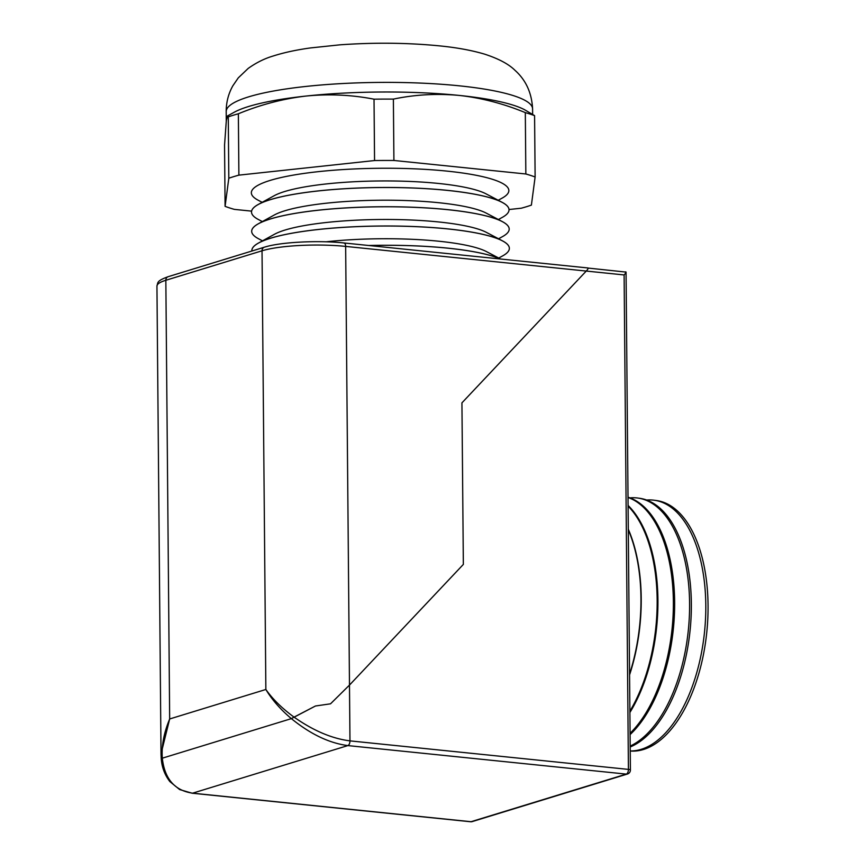 <?xml version="1.0" encoding="UTF-8"?>
<svg xmlns="http://www.w3.org/2000/svg" width="865" height="865" viewBox="0 0 865 865"><rect width="100%" height="100%" fill="white"/><g stroke="black" fill="none" stroke-linecap="round" stroke-linejoin="round"><path stroke-width="1.3" d="M368.901 245.519A128.755 23.409 -0.5 0 1 447.821 248.179A128.755 23.409 -0.5 0 1 500.197 258.97M325.997 241.811A111.823 20.328 -0.5 0 1 438.912 241.238A111.823 20.328 -0.5 0 1 486.562 251.65L500.532 259.003M368.652 245.498A128.755 23.409 -0.5 0 1 447.821 248.147A128.755 23.409 -0.5 0 1 500.294 258.981M251.877 251.034A128.755 23.409 -0.5 0 1 251.856 250.59A128.755 23.409 -0.5 0 1 317.487 229.593A128.755 23.409 -0.5 0 1 447.648 228.911A128.755 23.409 -0.5 0 1 509.355 248.342A128.755 23.409 -0.5 0 1 502.641 255.899L498.716 258.051M251.856 250.59L251.856 250.558A128.755 23.409 -0.5 0 1 251.856 250.558A128.755 23.409 -0.5 0 1 258.57 243L274.54 234.231A111.823 20.328 -0.5 0 1 438.75 221.97A111.823 20.328 -0.5 0 1 486.389 232.382L502.511 240.87A128.755 23.409 -0.5 0 1 509.355 248.309A128.755 23.409 -0.5 0 1 509.355 248.32L509.355 248.342M258.57 243A128.755 23.409 -0.5 0 1 447.648 228.879A128.755 23.409 -0.5 0 1 502.511 240.87M262.495 240.848L258.538 238.762A128.755 23.409 -0.5 0 1 251.683 231.323A128.755 23.409 -0.5 0 1 317.325 210.336A128.755 23.409 -0.5 0 1 447.486 209.654A128.755 23.409 -0.5 0 1 509.193 229.074A128.755 23.409 -0.5 0 1 502.479 236.632L498.554 238.783M251.683 231.29L251.683 231.323A128.755 23.409 -0.5 0 1 251.683 231.29A128.755 23.409 -0.5 0 1 258.397 223.743L274.367 214.963A111.823 20.328 -0.5 0 1 438.577 202.702A111.823 20.328 -0.5 0 1 486.227 213.114L502.338 221.613A128.755 23.409 -0.5 0 1 509.193 229.041A128.755 23.409 -0.5 0 1 509.193 229.063L509.193 229.041M258.397 223.743A128.755 23.409 -0.5 0 1 447.486 209.622A128.755 23.409 -0.5 0 1 502.338 221.613M262.322 221.581L258.365 219.494A128.755 23.409 -0.5 0 1 251.52 212.066A128.755 23.409 -0.5 0 1 317.152 191.068A128.755 23.409 -0.5 0 1 447.313 190.387A128.755 23.409 -0.5 0 1 509.02 209.817A128.755 23.409 -0.5 0 1 502.305 217.375L498.381 219.526M251.52 212.066L251.52 212.033A128.755 23.409 -0.5 0 1 251.52 212.033A128.755 23.409 -0.5 0 1 258.235 204.475L274.205 195.706A111.823 20.328 -0.5 0 1 438.414 183.445A111.823 20.328 -0.5 0 1 486.054 193.857L502.176 202.345A128.755 23.409 -0.5 0 1 509.02 209.784A128.755 23.409 -0.5 0 1 509.02 209.795L509.02 209.784M258.235 204.475A128.755 23.409 -0.5 0 1 447.313 190.354A128.755 23.409 -0.5 0 1 502.176 202.345M262.16 202.324L258.192 200.237A128.755 23.409 -0.5 0 1 299.614 174.081A128.755 23.409 -0.5 0 1 447.151 171.129A128.755 23.409 -0.5 0 1 502.143 198.107L498.218 200.258M251.607 211.136L234.361 209.373A171.584 31.194 -0.5 0 1 225.084 206.357L224.554 144.996L226.327 120.495L227.506 115.942L234.264 112.223A153.202 27.853 -0.5 0 1 306.102 96.047A153.202 27.853 -0.5 0 1 459.25 95.431C481.491 97.907 503.506 103.638 525.314 112.623A171.584 31.194 -0.5 0 1 534.581 115.64L524.525 109.693A153.202 27.853 -0.5 0 0 459.25 95.431C436.793 93.366 414.832 94.588 393.38 99.107A171.584 31.194 -0.5 0 0 374.026 99.183L374.556 160.544A171.584 31.194 -0.5 0 1 393.91 160.468L393.38 99.107M630.401 770.023A4.13 0.746 179.5 0 0 628.423 769.396A4.13 2.119 -84.1 0 1 626.314 774.11L347.86 745.587C329.349 743.186 310.513 734.201 291.364 718.631L162.306 758.183C164.61 778.922 174.708 790.588 192.603 793.173L471.057 821.707L626.314 774.11A4.13 3.46 73 0 0 627.493 774.002A4.13 4.13 0 0 0 630.401 770.023L626.055 272.097L587.605 268.02C588.676 267.858 588.232 268.874 586.265 271.059L345.654 246.406L349.482 685.091L463.348 564.402L461.932 402.852L586.265 271.059L461.932 402.852L463.348 564.402L349.482 685.091L330.527 703.818L315.455 706.002L291.364 718.631L162.306 758.183L161.193 757.848L161.02 753.934L169.67 718.966C163.874 732.893 161.42 745.965 162.306 758.183L161.193 757.978L161.02 753.977L156.943 286.131C158.09 282.617 156.23 281.006 168.156 276.692A4.13 3.46 73 0 0 165.842 280.271L169.67 718.966L265.858 689.481C272.767 699.255 282.163 708.467 294.057 717.128L291.364 718.631C280.509 709.473 272.01 699.753 265.858 689.481L262.03 250.796L165.842 280.271A60.842 11.061 179.5 0 0 156.943 286.131M393.91 160.468L525.844 173.984L525.314 112.623M525.844 173.984A171.584 31.194 -0.5 0 1 535.121 176.99L534.581 115.64M225.084 206.357L228.814 178.233L228.274 116.872A171.584 31.194 -0.5 0 1 238.362 113.78C260.592 104.633 283.169 98.718 306.102 96.047C329.111 93.788 351.741 94.836 374.026 99.183M228.814 178.233A171.584 31.194 -0.5 0 1 238.891 175.141L238.362 113.78M535.121 176.99L531.391 205.113A171.584 31.194 -0.5 0 1 521.303 208.206L509.009 209.525M227.506 115.942L228.274 116.872M238.891 175.141L374.556 160.544M630.239 750.961A126.009 64.691 -84.1 0 0 705.797 605.327A126.009 64.691 -84.1 0 0 654.037 500.208L656.319 500.511A125.933 64.659 95.9 0 1 708.057 605.576A125.933 64.659 95.9 0 1 630.65 751.047L630.239 751.015M630.196 746.073A126.517 64.951 -84.1 0 0 689.589 603.565A126.517 64.951 -84.1 0 0 637.613 498.013L639.397 498.251A126.463 64.929 95.9 0 1 691.351 603.748A126.463 64.929 95.9 0 1 630.207 746.982M628.022 497.224A126.982 65.189 95.9 0 1 674.635 601.932A126.982 65.189 95.9 0 1 630.098 734.58M630.088 733.282A127.014 65.21 -84.1 0 0 673.37 601.791A127.014 65.21 -84.1 0 0 628.022 497.472M628.098 505.463A127.501 65.459 95.9 0 1 657.93 600.105A127.501 65.459 95.9 0 1 629.904 712.479M629.893 711.171A127.523 65.47 -84.1 0 0 657.162 600.018A127.523 65.47 -84.1 0 0 628.098 506.144M628.304 529.239A128.02 65.729 95.9 0 1 641.225 598.288A128.02 65.729 95.9 0 1 629.579 674.862M629.569 674.03A128.031 65.729 -84.1 0 0 640.954 598.256A128.031 65.729 -84.1 0 0 628.304 529.845M637.613 498.013A126.517 64.951 -84.1 0 0 629.958 497.883M627.493 774.002L472.236 821.588A4.13 3.46 73 0 1 471.057 821.707A4.13 2.119 95.9 0 1 470.603 821.75L192.138 793.216A4.13 2.119 95.9 0 0 192.603 793.173L347.86 745.587A4.13 2.119 -84.1 0 0 349.968 740.873L349.482 685.091L330.527 703.818L315.455 706.002L294.057 717.128C313.4 730.72 332.03 738.624 349.968 740.873L628.423 769.396L624.108 274.94L586.265 271.059C588.232 268.874 588.676 267.858 587.605 268.02M654.037 500.208A126.009 64.691 -84.1 0 0 646.631 500.046M625.449 271.902C626.52 271.74 626.076 272.745 624.108 274.94M459.164 85.808A153.202 27.853 179.5 0 0 304.296 86.619A153.202 27.853 179.5 0 0 226.197 111.596C226.197 102.286 228.425 93.68 232.858 85.776L238.264 77.882L248.212 68.4C256.321 62.637 264.603 58.528 273.026 56.052C283.958 52.56 296.479 49.856 310.578 47.921L339.923 44.829C374.231 42.396 407.296 42.731 439.128 45.834C456.536 47.532 471.728 50.311 484.692 54.171C498.694 58.744 508.793 64.14 514.999 70.335C525.931 80.11 531.802 92.977 532.591 108.925A153.202 27.853 179.5 0 0 459.164 85.808M345.654 246.406A60.842 11.061 179.5 0 0 262.03 250.796A4.13 3.46 73 0 1 264.344 247.206C280.292 242.081 317.866 240.156 343.924 242.957A4.13 2.119 95.9 0 1 345.654 246.406M343.47 243.011A4.13 2.119 95.9 0 1 343.924 242.957L587.984 267.966M226.273 120.862L226.197 111.596M532.635 113.964L532.591 108.925M168.156 276.692L264.344 247.206M470.603 821.75A4.13 4.13 0 0 0 472.236 821.588M161.193 757.978C161.701 766.812 164.588 774.672 169.854 781.571L179.639 789.561L192.138 793.216"/></g></svg>
